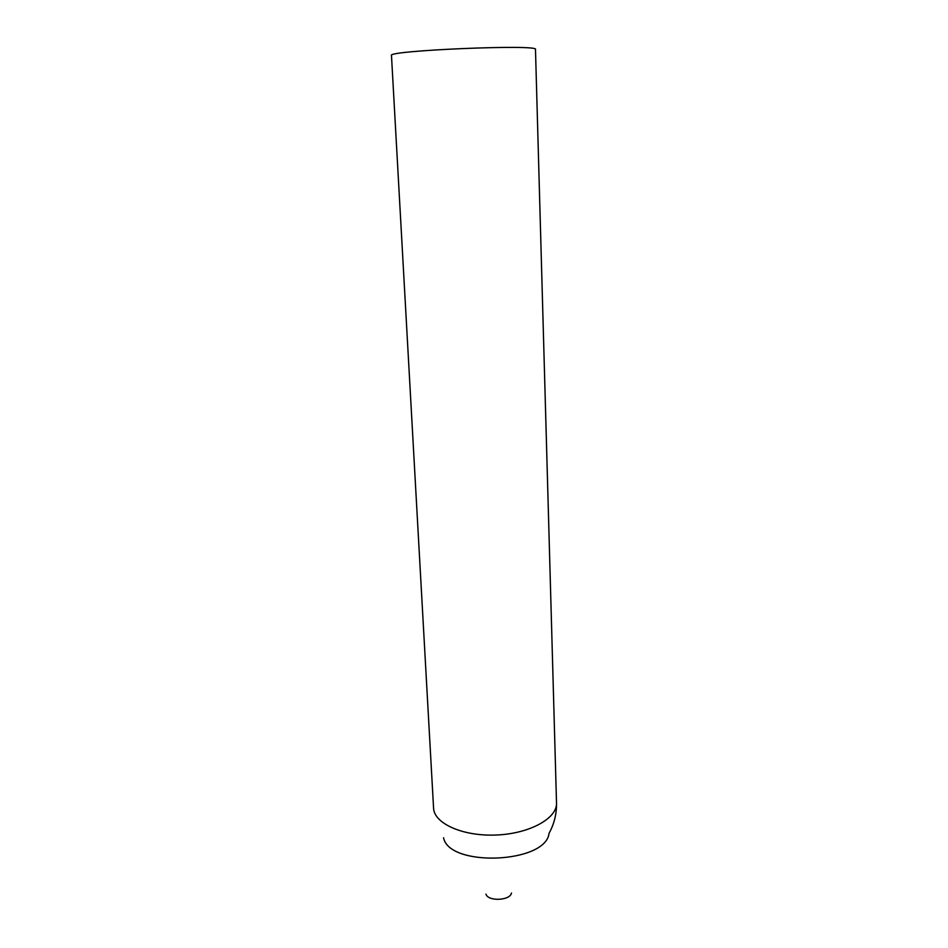 <?xml version="1.0" encoding="UTF-8"?>
<svg xmlns="http://www.w3.org/2000/svg" width="948" height="948" viewBox="0 0 948 948"><rect width="100%" height="100%" fill="white"/><g stroke="black" fill="none" stroke-linecap="round" stroke-linejoin="round"><path stroke-width="1.42" d="M511.493 893.016C510.178 900.719 487.912 901.643 485.957 894.094M535.478 49.462C540.431 44.023 386.073 50.493 391.477 55.494L433.568 808.063C433.971 823.445 462.825 836.515 496.266 835.022C529.731 833.719 557.388 818.278 556.512 802.92L535.478 49.462M556.512 802.92C556.737 813.704 554.248 823.859 549.034 833.351C545.929 863.45 449.162 867.503 443.557 837.771"/></g></svg>
